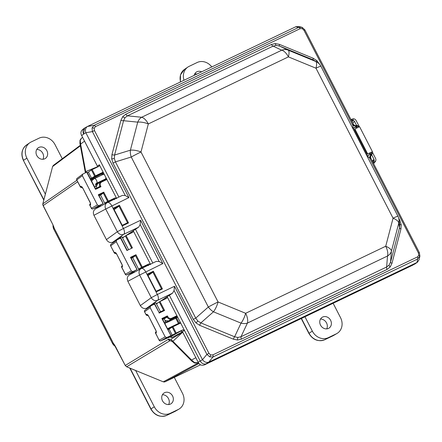 <?xml version="1.0" encoding="UTF-8"?>
<svg xmlns="http://www.w3.org/2000/svg" width="442" height="442" viewBox="0 0 442 442"><rect width="100%" height="100%" fill="white"/><g stroke="black" fill="none" stroke-linecap="round" stroke-linejoin="round"><path stroke-width="0.66" d="M163.192 381.844L165.021 381.811L200.502 364.827L165.015 381.816A0.613 0.298 -115.6 0 0 165.021 381.811L198.922 363.512M53.686 165.181L52.615 166.512L42.863 203.768L43.112 205.663M80.256 140.252A3.801 1.448 -165.3 0 0 79.996 140.611C79.958 140.131 80.516 139.263 81.676 138.02L80.256 140.252L80.61 144.114L85.698 171.584L97.572 166.711M79.996 140.611L79.919 143.341A3.801 1.729 -10.5 0 0 80.61 144.114L84.538 141.142L81.4 135.003L84.262 140.606M114.362 344.766A7.63 6.652 -122.4 0 1 113.014 342.837L115.401 346.324L125.235 365.468L168.684 339.097L170.634 339.428L182.712 332.163L182.524 331.804L171.966 337.533A1.265 1.127 61.5 0 0 170.391 336.881L182.911 329.826L184.485 330.472L200.232 361.108C201.895 363.727 204.011 364.595 206.585 363.722L412.773 265.15M171.518 340.892L169.905 340.754L126.639 366.777L163.269 381.827L198.486 362.821M171.502 340.887L172.369 341.605A3.801 2.039 -45 0 1 172.015 340.395L172.916 341.296L182.712 332.163L198.452 362.766L198.176 362.225L202.491 359.689L206.906 354.407L174.054 290.488L172.579 293.156L157.639 300.311L146.694 308.196C144.12 309.068 142.004 308.201 140.341 305.588L127.86 281.305C126.71 278.449 127.274 276.294 129.556 274.841M194.519 362.589A3.801 1.171 112.3 0 1 194.044 362.661L191.916 361.23A3.801 2.05 -44.9 0 1 191.563 360.015L194.519 362.589L197.784 362.689A3.801 3.392 -113.9 0 0 197.922 362.628L198.281 362.429M169.214 328.378L167.905 329.124L169.297 328.329L169.104 329.097L172.209 335.147L175.441 333.417L172.225 327.152L168.004 329.726M77.687 181.767L43.095 205.641L52.935 224.779L54.427 228.84A7.647 0.387 152.8 0 0 53.858 229.321A7.647 7.647 0 0 1 53.04 225.149M165.314 298.311L165.098 297.891M131.412 232.348L131.18 231.901M88.444 172.153L91.549 178.198L94.671 176.248L91.45 169.982L87.367 172.833M159.065 312.483L154.49 304.129L150.562 306.008L150.147 307.61L165.197 336.903L166.772 337.55L170.932 335.572L167.8 337.285M168.087 337.119L172.209 335.147M86.991 172.093L95.549 188.751L95.505 189.347L86.693 172.203L82.764 174.082L82.345 175.684L97.4 204.977L98.975 205.624L103.13 203.651L100.074 205.337M133.219 230.718L132.799 232.321L126.069 235.542L132.418 247.89L126.937 250.515L120.594 238.166L116.666 240.045L116.246 241.647L131.296 270.94L132.876 271.587L137.031 269.609L133.976 271.3M92.063 127.937A1.923 0.729 14.7 0 1 94.157 128.257L94.455 130.539L92.406 131.611L92.063 127.937L94.041 125.368L298.682 27.404L302.162 27.36A1.923 0.591 112.3 0 1 302.19 27.371A1.923 0.591 112.3 0 1 302.251 28.642L300.118 28.68A1.923 0.934 -115.6 0 0 298.682 27.404L295.692 26.791L87.477 126.467C85.516 127.81 84.969 129.893 85.842 132.716L83.571 134.114C82.422 131.257 82.985 129.103 85.267 127.655L84.599 128.058L83.571 134.114L81.682 135.55L97.428 166.186L99.317 164.755L98.897 166.358L92.168 169.579L95.4 175.861L103.124 172.165M116.511 198.204L99.317 164.755M81.682 135.55L81.405 135.014C80.444 132.76 80.936 130.876 82.886 129.368M97.511 166.385L84.538 141.142M165.109 297.88L166.535 297.123M131.197 231.89L131.451 232.967M80.378 145.827L52.57 166.573L53.371 165.369L80.284 145.319M82.764 174.082L77.101 178.341A1.265 1.265 0 0 0 76.742 179.927L80.378 186.701L80.72 186.513A1.265 1.127 -118.5 0 0 81.952 187.259M100.549 195.077L103.317 193.077L103.765 192.148L108.378 201.121L115.108 197.9L116.688 198.546M116.666 240.045L111.003 244.304A1.265 1.265 0 0 0 110.638 245.89L114.279 252.664L114.622 252.476A1.265 1.127 -118.5 0 0 115.854 253.222M137.031 269.609L130.456 257.355L135.932 254.736L142.28 267.084L149.009 263.863L150.584 264.509M167.12 296.681L166.7 298.284L159.971 301.505L164.584 310.477L159.103 313.102M150.562 306.008L144.904 310.267A1.265 1.265 0 0 0 144.54 311.853L146.125 314.632L146.468 314.444A1.265 1.127 -118.5 0 0 147.7 315.185M180.679 323.063L172.949 326.765L176.181 333.047L182.911 329.826M184.485 330.472L182.43 331.588L198.176 362.225M208.762 362.153L204.53 364.838L412.618 265.222L416.983 262.476L417.69 258.968L213.044 356.932L209.723 356.876L206.906 354.407L208.956 353.335L210.657 354.943L212.79 354.909A1.923 0.934 64.4 0 1 213.044 356.932L208.762 362.153L416.85 262.542M413.049 264.979L412.618 265.222L413.049 264.979M204.53 364.838L204.011 365.048C201.613 365.683 199.756 364.926 198.452 362.766L196.11 358.241M180.734 331.008L182.524 331.804M97.572 166.733L96.362 167.573M172.369 341.605L173.27 342.506L172.916 341.296M168.17 339.644L169.905 340.754M79.919 143.341L85.251 172.131A3.801 1.724 -10.4 0 0 85.632 172.712M85.008 170.811L85.698 171.584L85.881 172.59M125.235 365.468L126.639 366.777L125.235 365.468M132.418 247.89L131.407 247.735L125.351 235.945L122.578 237.945M125.351 235.945L126.069 235.542M142.28 267.084L141.545 267.454L135.484 255.664L131.036 257.796M138.561 269.045L141.545 267.454M164.584 310.477L163.584 310.317L159.126 312.45L163.573 310.323L159.253 301.908L156.479 303.908M159.253 301.908L159.971 301.505M170.932 335.572L161.894 318.522L162.429 318.875L170.988 335.539M176.181 333.047L175.441 333.417M91.45 169.982L92.168 169.579M103.13 203.651L98.29 194.767L103.765 192.148M108.378 201.121L107.644 201.491L103.317 193.077L98.87 195.209M104.66 203.082L107.644 201.491M100.533 195.049L99.058 195.574M164.137 318.804L162.662 319.328M132.699 257.642L131.224 258.167M132.71 257.664L135.484 255.664L135.932 254.736M164.148 318.831L166.921 316.831L162.468 318.964M114.693 345.125L112.959 342.694M54.51 228.967L53.548 226.182M52.935 224.779L42.824 204.823M114.622 199.646L112.931 199.082L115.108 197.9M114.18 199.32L112.931 199.082M97.549 167.004L97.455 166.242M89.897 205.431L91.372 208.292A1.265 1.221 -112.2 0 0 93.008 208.856L100.351 205.867L92.925 208.895A1.265 1.265 0 0 1 91.323 208.304L97.4 204.977M90.345 203.784A1.265 1.122 52.9 0 0 90.279 205.105C90.759 204.558 90.687 203.607 90.063 202.248L82.82 188.154C82.085 186.867 81.383 186.32 80.72 186.513M80.317 186.784A1.265 1.221 -112.2 0 0 81.952 187.347L81.869 187.386A1.265 1.265 0 0 1 80.267 186.789L76.742 179.927M148.523 265.609L146.832 265.045L149.009 263.863M148.114 265.299L146.832 265.045M121.749 267.399L125.274 274.255A1.265 1.221 -112.2 0 0 126.909 274.819L134.246 271.83L126.826 274.858A1.265 1.265 0 0 1 125.224 274.267L131.296 270.94M122.196 265.752A1.265 1.122 52.9 0 0 122.125 267.073C122.605 266.526 122.533 265.576 121.909 264.217L116.721 254.117C115.986 252.83 115.285 252.283 114.622 252.476M114.218 252.747L114.279 252.664A1.265 1.127 -118.5 0 0 115.854 253.31L115.854 253.31A1.265 1.221 67.8 0 1 115.771 253.349L115.931 253.283M182.518 331.787L180.828 331.224M170.325 336.909L160.811 340.782A1.265 1.127 -118.5 0 1 159.236 340.136L165.197 336.903M155.645 333.362L159.175 340.218A1.265 1.221 -112.2 0 0 160.811 340.782L166.772 337.55M156.092 331.715A1.265 1.122 52.9 0 0 156.026 333.036C156.507 332.489 156.435 331.539 155.811 330.18L148.567 316.085C147.832 314.798 147.131 314.251 146.468 314.444M147.766 315.24L147.7 315.279A1.265 1.221 67.8 0 1 147.617 315.317A1.265 1.265 0 0 1 146.015 314.721L146.125 314.632A1.265 1.127 -118.5 0 0 147.7 315.279L147.617 315.317M165.247 298.146L165.352 298.93M95.77 184.192L104.638 179.877L104.422 179.463M165.667 321.936L167.446 321.555A0.613 0.298 -115.6 0 0 167.468 322.262L165.634 322.643M96.87 184.237L95.682 185.159M106.898 179.496L101.583 182.043C100.218 182.911 99.875 184.203 100.566 185.922L100.98 186.728L99.98 186.563L95.522 188.695L99.975 186.568L99.842 186.309C99.014 184.248 99.417 182.701 101.052 181.656A0.613 0.298 64.4 0 1 101.069 181.651L97.627 183.778L96.279 186.773M164.888 320.273L168.479 320.942A6.298 0.32 -27.2 0 1 167.446 321.555L177.341 316.571M177.203 316.306L171.623 318.975C169.772 319.605 168.253 318.975 167.054 317.091L167.369 315.897L167.783 316.704C168.778 318.273 170.048 318.793 171.595 318.273L176.91 315.726M90.737 179.38L90.969 179.281A0.613 0.298 -115.6 0 0 90.881 179.667M90.45 178.828L91.549 178.198L92.306 178.513L90.969 179.281L103.561 173.004M98.29 194.767L98.826 195.126L103.19 203.613M159.07 312.477L154.788 304.019M130.456 257.355L130.992 257.714L137.092 269.576M126.937 250.515L126.987 249.918L120.887 238.056M167.932 329.108A0.613 0.298 64.4 0 1 167.617 328.981M96.82 184.259A0.613 0.298 64.4 0 1 96.339 183.855M399.176 220.79L399.888 220.464L401.22 224.729L400.949 229.006L391.966 263.333L390.159 266.974L387.076 269.421L241.454 339.13L237.564 340.025L233.464 339.207L199.712 325.334L196.021 322.953L193.314 319.351L113.025 163.12L115.439 161.871L195.729 318.102L197.85 321.03L200.856 322.898L234.608 336.765L237.868 337.473L241.006 336.705L386.628 266.996L389.104 265.078L390.551 262.117L399.535 227.79L399.75 224.381L398.927 219.249A10.221 10.221 0 0 0 397.927 216.21A10.221 0.519 -27.2 0 0 393.065 218.199L315.98 68.212A10.221 3.155 -67.7 0 0 315.71 61.471L313.262 59.924A2.536 0.785 112.3 0 1 313.196 58.25L316.886 60.631L319.732 64.499M279.443 44.382A2.536 0.785 112.3 0 0 279.51 46.051L288.14 50.139A10.221 3.155 -67.7 0 1 288.411 56.88L315.98 68.212A10.221 0.519 -27.2 0 1 320.848 66.217A10.221 10.221 0 0 0 317.218 62.25L313.262 59.924L279.51 46.051L276.189 45.382L273.112 46.112L127.489 115.821L124.959 117.776L123.567 120.705L114.583 155.026L114.307 158.474L115.439 161.871L131.246 157.02A10.221 5.973 -107 0 1 130.396 150.181L137.733 122.141L123.567 120.705A2.536 0.961 14.7 0 1 120.942 120.257L122.749 116.611L125.837 114.163L271.454 44.454L275.344 43.565L279.443 44.382L313.196 58.25M199.712 325.334A2.536 0.785 112.3 0 1 200.856 322.898L213.458 311.809A10.221 3.155 -67.7 0 0 218.072 301.969L245.642 313.301L385.728 246.238L393.065 218.199A10.221 3.89 -165.3 0 1 398.778 223.1A10.221 9.939 -9.2 0 0 398.927 219.249M317.218 62.25A10.221 10.116 122.3 0 0 315.71 61.471L288.14 50.139A10.221 9.028 115.3 0 0 281.742 50.2L273.112 46.112A2.536 1.238 64.4 0 1 271.454 44.454M241.454 339.13A2.536 1.238 64.4 0 1 241.006 336.705L247.426 323.074A10.221 4.978 -115.6 0 0 245.642 313.301A10.221 3.155 -67.7 0 1 241.028 323.135A10.221 6.879 25.2 0 0 247.426 323.074L387.518 256.017A10.221 8.597 4.6 0 0 391.435 251.139A10.221 3.89 -165.3 0 0 385.728 246.238A10.221 4.978 -115.6 0 1 387.518 256.017L386.628 266.996A2.536 1.238 64.4 0 0 387.076 269.421M391.966 263.333A2.536 0.961 14.7 0 1 390.551 262.117L391.435 251.139L398.778 223.1L399.535 227.79A2.536 0.961 14.7 0 0 400.949 229.006M300.118 28.68L95.478 126.644A1.923 0.934 -115.6 0 0 94.041 125.368L87.477 126.467L85.107 127.732M370.777 158.253L369.534 157.855L367.319 156.065L353.13 128.478L352.876 125.445L303.952 30.255L304.869 29.879L302.19 27.371L298.648 26.47L295.831 26.73M419.9 255.929L417.69 258.968A1.923 0.934 64.4 0 0 417.43 256.946L418.751 255.327L418.452 253.045L419.37 252.669L370.855 158.28M112.782 242.205C110.207 243.078 108.086 242.21 106.428 239.597L117.368 231.707A5.111 4.354 54.2 0 0 123.727 234.321L112.782 242.205L120.799 237.31C121.975 236.763 122.312 236.691 121.815 237.094M146.694 308.196L154.711 303.3C155.888 302.753 156.23 302.682 155.733 303.079M160.015 301.483L172.579 293.156M125.953 235.597L138.666 227.166L123.727 234.321A5.111 2.492 -115.6 0 0 123.434 228.492L140.578 220.282L162.833 263.592L159.164 261.52L140.142 224.503L138.666 227.166M353.092 124.279A2.558 2.21 -122.4 0 0 355.998 125.567L355.777 126.036A2.558 1.039 -159.9 0 1 352.876 125.445L353.169 124.213A2.558 2.343 -112.8 0 0 356.202 125.462L356.213 125.456C356.346 125.119 356.932 125.268 357.976 125.915L355.998 125.567L357.191 127.727M158.297 302.599L156.319 303.593M124.616 236.476L122.401 237.603M106.428 239.597L93.947 215.315C92.798 212.458 93.361 210.304 95.638 208.851M419.37 252.669L419.878 256.062L419.176 259.526L417.557 262.106L414.955 263.973L206.585 363.722C204.011 364.595 201.895 363.727 200.232 361.108L167.187 296.809M133.274 230.818L150.424 264.194M135.445 229.254L152.816 263.051M85.908 132.865L118.898 197.06M141.423 268.504L156.335 261.36L141.368 268.526A5.111 2.492 64.4 0 1 145.689 271.797L157.346 294.483L174.491 286.272L208.956 353.335M156.258 261.399L159.164 261.52M107.505 202.513L122.346 195.408L107.456 202.535A5.111 2.492 64.4 0 1 111.776 205.806L123.434 228.492L117.368 231.707L105.71 209.027L93.947 215.315M122.346 195.408L125.252 195.53L92.406 131.611L85.842 132.716M169.358 295.245L202.408 359.545M417.557 262.106L416.983 262.476M208.63 362.213C206.32 362.871 204.276 362.026 202.491 359.689M113.699 208.723L118.992 206.187L119.439 205.259L128.523 222.934L127.517 222.774L122.224 225.31L127.523 222.768L118.992 206.187L114.18 209.657M153.357 271.25L162.441 288.924L156.12 291.947L156.164 291.35L147.573 274.631L147.037 274.272L153.357 271.25L152.91 272.178L148.092 275.648M140.142 224.503L140.578 220.282M107.295 202.618A5.111 5.111 0 0 1 107.456 202.535A5.111 2.492 64.4 0 0 107.4 202.563A5.111 4.37 61.9 0 0 107.279 202.624A5.111 4.37 61.9 0 0 107.251 202.64A5.111 4.37 61.9 0 0 105.71 209.027L128.92 197.602L125.252 195.53M174.054 290.488L174.491 286.272M140.341 305.588L151.286 297.698A5.111 4.354 54.2 0 0 157.639 300.311A5.111 2.492 -115.6 0 0 157.346 294.483L151.286 297.698L139.628 275.018L127.86 281.305M141.208 268.609A5.111 5.111 0 0 1 141.368 268.526A5.111 2.492 64.4 0 0 141.318 268.554A5.111 4.37 61.9 0 0 141.197 268.614A5.111 4.37 61.9 0 0 141.164 268.631A5.111 4.37 61.9 0 0 139.628 275.018L162.833 263.592M125.837 114.163A2.536 1.238 64.4 0 0 127.489 115.821L141.655 117.263A10.221 7.31 95.8 0 0 137.733 122.141A10.221 3.89 -165.3 0 1 148.324 123.942L140.987 151.982A10.221 3.89 -165.3 0 0 130.396 150.181L114.583 155.026A2.536 0.961 14.7 0 1 111.959 154.584L120.942 120.257M193.314 319.351L195.729 318.102L208.331 307.013A10.221 5.79 48.7 0 0 213.458 311.809L241.028 323.135L234.608 336.765A2.536 0.785 112.3 0 0 233.464 339.207M372.015 153.374L370.96 155.623M370.855 158.275C370.523 156.645 370.689 155.65 371.352 155.286L371.805 153.501L371.164 152.247M369.385 153.131L370.053 154.418L370.705 154.026L371.457 155.142A2.558 2.337 71.7 0 0 370.744 158.413M367.319 156.065L370.053 154.418L371.247 155.23A2.558 2.188 77.7 0 0 370.639 158.418M367.186 155.822L372.816 153.065L375.567 158.413A3.066 3.039 40.1 0 1 375.297 161.628L373.827 160.523A1.227 1.216 40.1 0 0 373.938 159.236L372.33 161.142M355.777 126.036L355.954 126.998L356.633 126.639M353.014 128.23L357.705 126.069L358.026 126.003L358.567 127.058M353.141 124.235A2.558 2.298 -120.8 0 0 356.186 125.473L356.213 125.456M371.446 152.114L372.07 153.33L371.777 153.451M370.711 158.418A2.558 2.282 77.9 0 1 371.435 155.153M418.452 253.045L369.534 157.855A2.558 0.873 107.2 0 1 370.7 155.07M128.523 222.934L122.202 225.956L122.252 225.365L113.655 208.641L113.119 208.281L119.439 205.259M162.441 288.924L161.429 288.764L152.91 272.178L147.611 274.714M194.795 73.786A6.575 5.735 -122.4 0 1 196.834 74.112M194.182 75.383A6.398 5.58 -122.4 0 1 196.596 71.958A6.398 5.58 -122.4 0 1 196.95 71.764A6.398 5.58 -122.4 0 1 201.607 71.831M183.994 80.262A12.796 11.155 -122.4 0 1 187.861 67.079A12.796 11.155 -122.4 0 1 189.159 66.333L197.182 62.493A12.796 11.155 -122.4 0 1 211.801 66.952M36.747 149.44A6.575 5.735 -122.4 0 1 42.443 152.717A6.575 5.735 -122.4 0 1 42.973 159.264M38.907 147.424A6.398 5.58 -122.4 0 1 46.659 150.319A6.398 5.58 -122.4 0 1 45.399 158.413A6.398 5.58 -122.4 0 1 44.747 158.788A6.398 5.58 -122.4 0 1 36.896 155.722A6.398 5.58 -122.4 0 1 38.548 147.611A6.398 5.58 -122.4 0 1 38.907 147.424M45.377 194.171L26.879 158.181A12.796 11.155 -122.4 0 1 29.818 142.738A12.796 11.155 -122.4 0 1 31.117 141.987L39.134 138.147A12.796 11.155 -122.4 0 1 55.057 144.689L62.272 158.733M328.494 328.406A6.398 5.58 -122.4 0 1 320.643 325.34A6.398 5.58 -122.4 0 1 322.295 317.229A6.398 5.58 -122.4 0 1 322.654 317.041A6.398 5.58 -122.4 0 1 330.406 319.936A6.398 5.58 -122.4 0 1 329.146 328.03A6.398 5.58 -122.4 0 1 328.494 328.406M320.494 319.058A6.575 5.735 -122.4 0 1 326.19 322.334A6.575 5.735 -122.4 0 1 326.721 328.881M333.135 303.273L340.522 317.649A12.796 11.155 -122.4 0 1 336.997 333.461A12.796 11.155 -122.4 0 1 336.285 333.843L328.268 337.682A12.796 11.155 -122.4 0 1 312.345 331.141L304.958 316.765M170.452 404.065A6.398 5.58 -122.4 0 1 162.601 400.999A6.398 5.58 -122.4 0 1 164.253 392.888A6.398 5.58 -122.4 0 1 164.606 392.695A6.398 5.58 -122.4 0 1 172.363 395.59A6.398 5.58 -122.4 0 1 171.098 403.69A6.398 5.58 -122.4 0 1 170.452 404.065M162.452 394.717A6.575 5.735 -122.4 0 1 168.142 397.993A6.575 5.735 -122.4 0 1 168.678 404.535M174.292 377.374L182.48 393.308A12.796 11.155 -122.4 0 1 178.955 409.121A12.796 11.155 -122.4 0 1 178.242 409.496L170.22 413.336A12.796 11.155 -122.4 0 1 154.297 406.795L135.633 370.473M369.976 152.833L367.738 154.031L354.86 128.97L359.567 126.677L372.446 151.733L369.976 152.833M351.053 119.749A114.014 5.768 152.8 0 0 351.666 119.323L351.915 119.174L352.755 120.804L352.036 121.66M373.612 163.639L375.297 161.628L374.208 162.557L373.142 161.065A114.03 5.768 -27.2 0 1 372.512 161.501M371.728 154.932L373.938 159.236M351.915 119.174L353.257 118.799A3.066 3.039 40.1 0 1 356.07 120.473L359.363 126.716M372.446 151.733L372.816 153.065M353.257 118.799L353.318 120.627A1.227 1.216 40.1 0 1 354.44 121.301L356.528 125.362M368.479 153.755L368.926 153.496M354.86 128.97L354.407 129.235L367.285 154.291M351.893 121.384A114.014 5.768 152.8 0 0 352.506 120.959L353.318 120.627M373.368 160.921L373.827 160.523L373.368 160.921M373.49 163.407L373.982 162.7A114.03 5.768 -27.2 0 1 373.352 163.131M164.888 323.671L165.606 323.218L164.816 323.533M105.323 179.027A2.558 1.221 -115.6 0 0 105.384 178.999A2.558 1.221 -115.6 0 0 105.445 178.966A2.558 1.221 -115.6 0 0 105.771 177.303M104.561 174.96A2.558 1.221 -115.6 0 0 103.174 174.391A2.558 1.221 -115.6 0 0 103.113 174.424M164.242 322.406L165.678 321.804L164.098 318.737M165.015 381.816L164.17 382.01M42.808 204.707L42.83 203.911M168.684 339.097A3.801 3.381 61.5 0 0 170.601 340.788M170.778 339.334L172.015 340.395M194.044 362.661L194.044 362.661C194.176 363.12 195.419 363.131 197.784 362.689M100.566 185.922L97.621 187.695M54.819 229.343L112.82 342.207M170.043 337.031L171.966 337.533M150.147 307.61L144.65 311.765A1.265 1.122 -127.1 0 1 144.904 310.267M156.026 333.036L155.706 333.279L159.12 340.229A1.265 1.265 0 0 0 160.728 340.821L170.358 336.898M82.345 175.684L76.853 179.839A1.265 1.122 -127.1 0 1 77.101 178.341M90.279 205.105L89.958 205.348L91.433 208.21A1.265 1.127 -118.5 0 0 93.008 208.856L98.975 205.624M116.246 241.647L110.754 245.802A1.265 1.122 -127.1 0 1 111.003 244.304M122.125 267.073L121.81 267.316L125.335 274.173A1.265 1.127 -118.5 0 0 126.909 274.819L132.876 271.587M131.351 232.205L132.76 231.067M45.355 194.132L42.819 203.828L76.914 180.27M100.98 186.728L95.505 189.347M161.894 318.522L167.369 315.897M172.916 341.29L191.563 360.015L195.834 357.7M172.242 341.478L170.584 340.799M138.865 269.631L146.926 265.261M104.964 203.668L113.025 199.298M82.019 187.309L81.952 187.347A1.265 1.127 61.5 0 1 80.378 186.701L80.267 186.789M164.175 318.886L167.783 316.704M115.373 346.418A7.647 7.647 0 0 1 112.439 343.318A7.647 0.387 -27.2 0 1 113.014 342.837M54.427 228.84A7.63 6.652 -122.4 0 1 53.664 226.707M126.511 366.722L135.661 370.534M125.252 365.49L113.843 344.047M89.848 205.436L89.958 205.348A1.265 1.122 52.9 0 1 90.212 203.845A1.265 1.265 0 0 0 89.848 205.436M90.527 203.607L90.063 202.248M89.953 202.337L82.82 188.154M121.694 267.404L121.81 267.316A1.265 1.122 52.9 0 1 122.058 265.813A1.265 1.265 0 0 0 121.694 267.404M122.373 265.576L121.909 264.217M121.799 264.305L116.721 254.117M110.693 245.885L114.169 252.752A1.265 1.265 0 0 0 115.771 253.349M155.595 333.367L155.706 333.279A1.265 1.122 52.9 0 1 155.96 331.776A1.265 1.265 0 0 0 155.595 333.367M156.275 331.539L155.811 330.18M155.7 330.268L148.567 316.085M146.064 314.715L144.589 311.848M102.085 174.916L91.035 179.966M101.085 181.64L106.632 178.988L101.069 181.651A0.613 0.298 64.4 0 1 101.583 182.043M103.422 172.739L95.422 176.568L92.306 178.513M103.87 173.607L102.842 174.551M105.179 179.098L105.378 179.491L106.516 178.761M167.468 328.688L178.424 323.445L175.772 318.29L167.468 322.262M169.297 328.329L172.33 326.434M172.446 326.367L172.435 326.373A0.613 0.298 64.4 0 1 172.949 326.765L172.225 327.152A0.613 0.525 58 0 1 172.419 326.378A0.613 0.298 64.4 0 1 172.435 326.373A0.613 0.613 0 0 0 172.374 326.406L169.253 328.351M171.595 318.273A0.613 0.298 -115.6 0 1 171.623 318.975L168.479 320.942M177.651 317.174L176.507 317.897L179.159 323.052L180.303 322.328M178.446 323.494A0.613 0.298 64.4 0 1 178.424 323.445L179.159 323.052A0.613 0.536 -122.4 0 1 179.192 323.135M175.745 317.583A0.613 0.536 -122.4 0 1 176.507 317.897L175.772 318.29A0.613 0.298 -115.6 0 1 175.745 317.583M94.671 176.248A0.613 0.525 58 0 0 95.422 176.568A0.613 0.298 64.4 0 0 95.4 175.861L94.671 176.248M101.964 174.015A0.613 0.536 -122.4 0 1 102.726 174.33L101.992 174.723A0.613 0.298 -115.6 0 1 101.964 174.015M104.666 179.927A0.613 0.298 64.4 0 1 104.638 179.877L105.378 179.491A0.613 0.536 -122.4 0 1 105.411 179.568M113.025 163.12L111.688 158.86L111.959 154.584M114.307 158.474A2.536 0.591 -7.1 0 1 111.688 158.86M124.959 117.776A2.536 1.188 38.8 0 1 122.749 116.611M197.85 321.03A2.536 0.354 -46.9 0 0 196.021 322.953M276.189 45.382A2.536 1.094 89.5 0 1 275.344 43.565M237.868 337.473A2.536 1.094 -90.5 0 0 237.564 340.025M316.218 61.62A2.536 0.354 133.1 0 1 316.886 60.631M389.104 265.078A2.536 1.188 -141.2 0 0 390.159 266.974M399.75 224.381A2.536 0.591 172.9 0 0 401.22 224.729M95.478 126.644L94.157 128.257M303.952 30.255L302.251 28.642M419.817 256.305A1.923 0.729 -165.3 0 0 418.751 255.327M209.723 356.876A1.923 0.591 -67.7 0 0 210.657 354.943M122.202 225.956L113.119 208.281M156.12 291.947L147.037 274.272M398.678 218.116L399.888 220.464M94.455 130.539L128.92 197.602M212.79 354.909L417.43 256.946M141.655 117.263L281.742 50.2A10.221 4.978 -115.6 0 1 288.411 56.88L148.324 123.942A10.221 4.978 -115.6 0 0 141.655 117.263M208.331 307.013L131.246 157.02A10.221 0.519 -27.2 0 1 140.987 151.982L218.072 301.969A10.221 0.519 -27.2 0 0 208.331 307.013M156.137 291.3L161.429 288.764L156.137 291.3M370.07 152.783L370.683 153.982M358.285 127.191L357.733 126.119M353.13 128.478L355.954 126.998L356.506 128.075M180.369 81.997L180.502 74.831L184.546 69.355A12.652 11.033 57.6 0 0 180.574 81.897M43.791 200.11L23.398 160.435C20.658 154.148 21.691 149.004 26.498 145.009A12.652 11.033 57.6 0 0 23.592 160.28L26.879 158.181M23.398 160.435L43.885 199.762M301.455 318.439L309.057 333.24L312.345 331.141M332.749 335.903A2.044 0.995 -115.6 0 0 332.787 335.887L324.765 339.727C318.19 342.003 312.892 339.892 308.864 333.395L309.057 333.24A12.652 11.033 57.6 0 0 324.804 339.71L328.268 337.682M324.765 339.727A2.044 0.995 -115.6 0 0 324.804 339.71L336.285 333.843M333.528 335.495L332.787 335.887A2.044 0.995 -115.6 0 0 332.82 335.87A12.652 11.033 57.6 0 0 333.528 335.495L336.997 333.461M130.13 368.258L151.015 408.894L154.297 406.795M174.706 411.563A2.044 0.995 -115.6 0 0 174.739 411.546L166.722 415.381C160.148 417.657 154.849 415.546 150.821 409.049L151.015 408.894A12.652 11.033 57.6 0 0 166.756 415.364L170.22 413.336M166.722 415.381A2.044 0.995 -115.6 0 0 166.756 415.364L178.242 409.496M175.485 411.148L174.739 411.546A2.044 0.995 -115.6 0 0 174.778 411.524A12.652 11.033 57.6 0 0 175.485 411.148L178.955 409.121M354.44 121.301L352.832 123.207M371.529 152.275L372.363 151.849M358.119 126.18L358.821 125.826M352.506 120.959L351.666 119.323M373.142 161.065L373.982 162.7M96.522 183.248A2.558 1.221 -115.6 0 0 96.555 183.237A2.558 1.221 -115.6 0 0 96.621 183.198A2.558 1.221 -115.6 0 0 96.522 180.336A2.558 1.221 -115.6 0 0 94.345 178.623A2.558 1.221 -115.6 0 0 94.284 178.662M105.384 178.999L96.411 183.314C95.538 183.75 95.406 184.728 96.008 186.242L94.571 186.85M81.676 138.026L82.588 137.329M82.654 129.528L84.599 128.058M173.27 342.506L191.916 361.23M85.251 172.131L85.356 172.839M112.439 343.318L53.858 229.321M52.88 224.823L53.93 227.497M82.709 188.242L81.869 187.204L82.306 187.154M116.611 254.205L115.771 253.167L116.207 253.117M148.457 316.174L147.617 315.135L148.053 315.085M96.859 184.248L97.627 183.778M356.202 125.462L356.202 125.462C355.44 125.931 354.501 125.539 353.379 124.279L304.869 29.879M95.483 208.933L107.251 202.64M129.401 274.918L141.164 268.631M320.848 66.217L397.927 216.21M371.705 154.949L372.114 153.424M184.546 69.355L187.861 67.079M26.498 145.009L29.818 142.738M308.864 333.395L301.234 318.544M150.821 409.049L129.782 368.114M91.616 181.087L93.665 179.004L103.174 174.391M100.063 205.315L100.533 206.232M117.484 239.216L117.666 239.564M133.965 271.277L134.451 272.222M151.402 305.207L151.567 305.527M96.008 186.242L96.925 188.027M100.5 194.983L105.041 203.823M122.003 236.829L128.357 249.194M132.666 257.57L138.954 269.813M155.921 302.82L160.523 311.781M165.606 323.218L165.678 321.804"/></g></svg>
